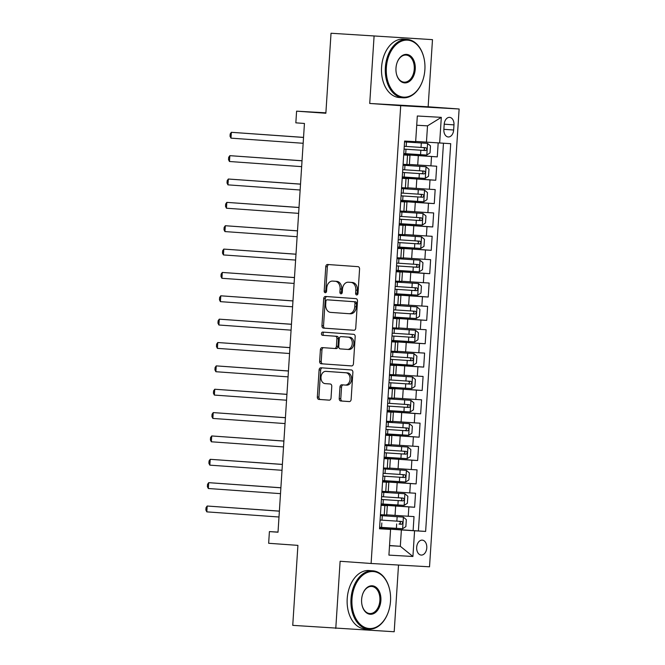 <?xml version="1.0" encoding="UTF-8"?>
<svg xmlns="http://www.w3.org/2000/svg" width="665" height="665" viewBox="0 0 665 665"><rect width="100%" height="100%" fill="white"/><g stroke="black" fill="none" stroke-linecap="round" stroke-linejoin="round"><path stroke-width="1" d="M356.698 294.952A1.604 1.189 -86.7 0 0 356.714 294.952A1.604 1.189 -86.7 0 0 357.986 293.431L359.566 269.076A2.294 1.696 -86.7 0 0 358.019 266.657L327.604 264.495A2.294 1.696 -86.7 0 0 327.587 264.495A2.294 1.696 -86.7 0 0 325.767 266.665L324.196 291.029A1.604 1.189 -86.7 0 0 325.268 292.716A1.604 1.189 -86.7 0 0 325.285 292.716A1.604 1.189 -86.7 0 0 326.557 291.195L326.764 288.045A7.348 5.42 -86.7 0 1 332.583 281.087A7.348 5.42 -86.7 0 1 332.641 281.087L335.177 281.27A7.348 5.42 -86.7 0 1 340.114 288.992L339.906 292.143A1.604 1.189 -86.7 0 0 340.987 293.83A1.604 1.189 -86.7 0 0 340.995 293.839A1.604 1.189 -86.7 0 0 342.276 292.317L342.475 289.159A7.348 5.42 -86.7 0 1 348.302 282.209A7.348 5.42 -86.7 0 1 348.36 282.209L350.896 282.392A7.348 5.42 -86.7 0 1 355.825 290.115L355.625 293.265A1.604 1.189 -86.7 0 0 356.698 294.952M426.78 547.894A7.49 5.062 94.1 0 0 422.267 540.13A7.49 5.062 94.1 0 0 416.681 547.32A7.49 5.062 94.1 0 0 421.203 555.076A7.49 5.062 94.1 0 0 426.78 547.894M339.225 398.568A2.294 1.696 -86.7 0 0 340.763 400.978L349.3 401.585A2.294 1.696 -86.7 0 0 349.316 401.585A2.294 1.696 -86.7 0 0 351.137 399.416L352.882 372.358A2.294 1.696 -86.7 0 0 351.344 369.948L320.929 367.778A2.294 1.696 -86.7 0 0 320.912 367.778A2.294 1.696 -86.7 0 0 319.092 369.956L317.338 397.005A2.294 1.696 -86.7 0 0 318.884 399.416L329.192 400.155A2.294 1.696 -86.7 0 0 329.208 400.155A2.294 1.696 -86.7 0 0 331.029 397.978L331.777 386.407A2.294 1.696 -86.7 0 0 330.231 383.988L325.119 383.622A6.143 4.53 -86.7 0 1 320.996 377.205A6.143 4.53 -86.7 0 1 325.867 371.353A6.143 4.53 -86.7 0 1 325.916 371.361L345.941 372.782A6.143 4.53 -86.7 0 1 350.064 379.208A6.143 4.53 -86.7 0 1 345.193 385.052A6.143 4.53 -86.7 0 1 345.143 385.052L341.81 384.811A2.294 1.696 -86.7 0 0 341.793 384.811A2.294 1.696 -86.7 0 0 339.973 386.988L339.225 398.568L340.796 398.651A2.294 1.696 -86.7 0 0 342.342 401.07L349.532 401.577M374.071 36.317L369.723 103.466L428.144 106.791L432.483 39.642L331.029 33.25L325.858 113.25L296.59 111.163L295.842 122.842L304.445 123.457L278.012 532.216L269.408 531.601L268.652 543.28L297.912 545.367L292.741 625.358L394.195 631.75L398.51 565.034M369.723 103.466L400.712 105.669L371.103 563.479L340.123 561.268L335.775 628.425M353.905 330.281A2.294 1.696 -86.7 0 0 353.921 330.281A2.294 1.696 -86.7 0 0 355.742 328.111L357.496 301.054A2.294 1.696 -86.7 0 0 355.95 298.643L325.534 296.474A2.294 1.696 -86.7 0 0 325.518 296.474A2.294 1.696 -86.7 0 0 323.697 298.651L321.951 325.7A2.294 1.696 -86.7 0 0 323.489 328.119L353.946 330.281M355.185 336.706L353.439 363.763A2.294 1.696 -86.7 0 1 351.619 365.933A2.294 1.696 -86.7 0 0 351.619 365.933L321.187 363.772A2.294 1.696 -86.7 0 1 319.641 361.353L320.397 349.773A2.294 1.696 -86.7 0 1 322.217 347.604A2.294 1.696 -86.7 0 0 322.217 347.604L334.57 348.485A2.294 1.696 -86.7 0 0 334.586 348.485A2.294 1.696 -86.7 0 0 336.407 346.307L336.897 338.626A2.294 1.696 -86.7 0 0 335.36 336.216L322.517 335.301A1.604 1.189 -86.7 0 1 321.436 333.622A1.604 1.189 -86.7 0 1 322.716 332.093A1.604 1.189 -86.7 0 0 322.716 332.093L353.647 334.296A2.294 1.696 -86.7 0 1 355.185 336.706M331.029 33.25L432.483 39.642M379.565 528.21L413.115 530.604L414.021 516.589L408.252 516.256L408.859 506.913L381.07 505.026M381.078 504.851L414.619 507.245L415.525 493.231L409.765 492.898L410.372 483.555L382.575 481.668M382.591 481.502L416.132 483.887L417.038 469.872L411.278 469.54L411.884 460.197L384.087 458.31M384.096 458.143L417.645 460.529L418.551 446.514L412.79 446.182L413.389 436.839L385.6 434.952M385.609 434.785L419.15 437.171L420.056 423.156L414.295 422.832L414.902 413.489L387.105 411.593M387.121 411.427L420.662 413.813L421.568 399.798L415.808 399.474L416.415 390.131L388.618 388.244M388.634 388.069L422.175 390.455L423.081 376.44L417.321 376.116L417.919 366.772L390.131 364.885M390.139 364.711L423.688 367.097L424.594 353.082L418.825 352.758L419.432 343.414L391.643 341.527M391.652 341.353L425.193 343.738L426.099 329.724L420.338 329.399L420.945 320.056L393.148 318.169M393.165 317.995L426.706 320.38L427.612 306.365L421.851 306.041L422.45 296.698L394.661 294.811M394.669 294.637L428.218 297.022L429.125 283.007L423.364 282.683L423.962 273.34L396.174 271.453M396.182 271.278L429.723 273.672L430.629 259.658L424.869 259.325L425.475 249.982L397.678 248.095M397.695 247.92L431.236 250.314L432.142 236.299L426.381 235.967L426.988 226.624L399.191 224.737M399.2 224.562L432.749 226.956L433.655 212.941L427.894 212.609L428.493 203.266L400.704 201.379M400.712 201.212L434.262 203.598L435.168 189.583L429.399 189.251L430.006 179.907L402.217 178.02M402.225 177.854L435.766 180.24L436.672 166.225L409.382 164.455M408.252 516.256L386.731 514.818M409.765 492.898L388.235 491.46M411.278 469.54L389.748 468.102M412.79 446.182L391.261 444.744M414.295 422.832L392.766 421.386M415.808 399.474L394.279 398.027M417.321 376.116L395.791 374.669M418.825 352.758L397.304 351.311M420.338 329.399L398.809 327.953M421.851 306.041L400.322 304.595M423.364 282.683L401.835 281.245M424.869 259.325L403.339 257.887M426.381 235.967L404.852 234.529M427.894 212.609L406.365 211.171M429.399 189.251L407.878 187.813M444.195 124.322L443.863 129.459A7.257 4.904 94.1 0 0 448.235 136.973A7.257 4.904 94.1 0 0 453.646 130.016L453.979 124.879A7.257 4.904 94.1 0 0 449.598 117.364A7.257 4.904 94.1 0 0 444.195 124.322M400.712 105.669L459.124 108.994L429.524 566.804L371.103 563.479M413.115 530.604L425.633 531.418L450.704 143.682L415.675 141.437M425.633 531.418L414.578 530.786L412.915 556.48L388.917 555.117L390.579 529.423L379.532 528.791L404.603 141.055L415.658 141.687L417.321 115.993L441.311 117.356L439.656 143.05M381.053 505.192L387.321 505.666L381.045 505.334M382.566 481.834L388.834 482.308L382.558 481.975M384.079 458.476L390.338 458.95L384.071 458.617M385.584 435.118L391.851 435.592L385.575 435.259M387.097 411.76L393.364 412.234L387.088 411.901M388.609 388.402L394.869 388.875L388.601 388.543M390.122 365.043L396.382 365.517L390.114 365.185M391.627 341.685L397.894 342.159L391.619 341.827M393.14 318.327L399.399 318.801L393.131 318.469M394.653 294.969L400.912 295.443L394.644 295.119M396.157 271.611L402.425 272.085L396.149 271.761M397.67 248.253L403.938 248.735L397.662 248.402M399.183 224.895L405.442 225.377L399.175 225.044M400.696 201.545L406.955 202.019L400.679 201.686M402.2 178.187L408.468 178.661L402.192 178.328M403.738 154.496L437.279 156.882L403.722 154.662M403.713 154.829L409.973 155.302L403.705 154.97M409.973 155.302L409.374 164.646L403.098 164.313M380.447 514.677L386.714 515.009L387.321 505.666M381.951 491.319L388.227 491.651L388.834 482.308M383.464 467.961L389.74 468.293L390.338 458.95M384.977 444.602L391.244 444.935L391.851 435.592M386.481 421.244L392.757 421.577L393.364 412.234M387.994 397.886L394.27 398.219L394.869 388.875M389.507 374.528L395.775 374.861L396.382 365.517M391.02 351.17L397.288 351.502L397.894 342.159M392.525 327.812L398.8 328.144L399.399 318.801M394.037 304.462L400.305 304.786L400.912 295.443M395.55 281.104L401.818 281.428L402.425 272.085M397.055 257.746L403.331 258.078L403.938 248.735M398.568 234.388L404.844 234.72L405.442 225.377M400.081 211.029L406.348 211.362L406.955 202.019M401.585 187.671L407.861 188.004L408.468 178.661M435.766 180.24L430.006 179.907M434.262 203.598L428.493 203.266M432.749 226.956L426.988 226.624M431.236 250.314L425.475 249.982M429.723 273.672L423.962 273.34M428.218 297.022L422.45 296.698M426.706 320.38L420.945 320.056M425.193 343.738L419.432 343.414M423.688 367.097L417.919 366.772M422.175 390.455L416.415 390.131M420.662 413.813L414.902 413.489M419.15 437.171L413.389 436.839M417.645 460.529L411.884 460.197M416.132 483.887L410.372 483.555M414.619 507.245L408.859 506.913M418.401 530.903L443.464 143.274M437.279 156.882L438.177 142.958M389.54 545.524L400.322 546.289L401.377 529.938L379.557 528.384M426.448 142.202L427.512 125.851L416.722 125.236M428.144 106.791L459.124 108.994M278.02 532.091L269.408 531.601M325.883 112.834L296.59 111.163M389.532 545.674L400.322 546.289L412.915 556.48M379.549 528.542L390.579 529.423M401.377 529.938L414.578 530.786M427.512 125.851L441.311 117.356M357.529 294.587A1.604 1.189 -86.7 0 1 357.196 293.356L357.404 290.198A7.348 5.42 -86.7 0 0 352.475 282.484L350.896 282.392M349.823 282.293A7.348 5.42 -86.7 0 1 349.881 282.293A7.348 5.42 -86.7 0 1 349.94 282.301L352.475 282.484M334.113 281.17A7.348 5.42 -86.7 0 1 334.163 281.179A7.348 5.42 -86.7 0 1 334.221 281.179L336.756 281.362A7.348 5.42 -86.7 0 1 341.694 289.084L341.486 292.234A1.604 1.189 -86.7 0 0 341.81 293.473M328.951 264.587A2.294 1.696 -86.7 0 0 327.346 266.756L325.775 291.12A1.604 1.189 -86.7 0 0 326.099 292.351M326.881 296.573A2.294 1.696 -86.7 0 0 325.276 298.743L323.531 325.792A2.294 1.696 -86.7 0 0 325.069 328.202L354.146 330.272M354.969 303.406A1.604 1.189 -86.7 0 0 353.888 301.719L327.188 299.824A1.604 1.189 -86.7 0 0 327.18 299.815A1.604 1.189 -86.7 0 0 325.9 301.336L325.684 304.661A7.348 5.42 -86.7 0 0 330.621 312.384L348.867 313.689A7.348 5.42 -86.7 0 0 348.925 313.689A7.348 5.42 -86.7 0 0 354.753 306.731L354.969 303.406L356.548 303.498A1.604 1.189 -86.7 0 0 355.467 301.81L353.888 301.719M328.751 299.907L328.768 299.907A1.604 1.189 -86.7 0 0 328.743 299.907A1.604 1.189 -86.7 0 0 328.751 299.907L355.467 301.81M348.984 313.689L350.447 313.772A7.348 5.42 -86.7 0 0 350.505 313.78A7.348 5.42 -86.7 0 0 356.332 306.823L354.753 306.731M356.548 303.498L356.332 306.823M351.835 365.925L321.187 363.772M323.572 347.704A2.294 1.696 -86.7 0 0 321.968 349.865L321.22 361.444A2.294 1.696 -86.7 0 0 322.766 363.855M334.603 348.485L336.149 348.576A2.294 1.696 -86.7 0 0 336.166 348.576A2.294 1.696 -86.7 0 0 337.986 346.399L338.477 338.718A2.294 1.696 -86.7 0 0 336.939 336.307L322.517 335.301M324.104 332.192A1.604 1.189 -86.7 0 0 323.015 333.838A1.604 1.189 -86.7 0 0 324.096 335.393M347.363 349.391A6.143 4.53 -86.7 0 0 347.413 349.399A6.143 4.53 -86.7 0 0 352.284 343.547A6.143 4.53 -86.7 0 0 348.161 337.13L341.103 336.623A2.294 1.696 -86.7 0 0 341.087 336.623A2.294 1.696 -86.7 0 0 339.266 338.801L338.768 346.482A2.294 1.696 -86.7 0 0 340.314 348.892L347.363 349.391M347.463 349.399L348.942 349.482A6.143 4.53 -86.7 0 0 348.992 349.482A6.143 4.53 -86.7 0 0 353.863 343.639A6.143 4.53 -86.7 0 0 349.74 337.222L348.161 337.13M342.65 336.714A2.294 1.696 -86.7 0 1 342.666 336.714A2.294 1.696 -86.7 0 0 342.666 336.714L349.74 337.222M343.148 384.91A2.294 1.696 -86.7 0 0 341.552 387.072L340.796 398.651M345.243 385.06L346.723 385.143A6.143 4.53 -86.7 0 0 346.773 385.143A6.143 4.53 -86.7 0 0 351.644 379.299A6.143 4.53 -86.7 0 0 347.521 372.874L345.941 372.782M327.396 371.444A6.143 4.53 -86.7 0 1 327.446 371.444A6.143 4.53 -86.7 0 1 327.496 371.452L347.521 372.874M322.267 367.878A2.294 1.696 -86.7 0 0 320.671 370.039L318.917 397.096A2.294 1.696 -86.7 0 0 320.464 399.507L329.424 400.147M403.796 153.557L426.731 155.061L430.039 152.9L430.488 145.893L427.479 143.382L404.553 141.878M427.479 143.382L404.553 141.853M303.548 137.389L231.362 132.31L230.979 138.145L303.165 143.283M404.079 149.118L425.617 150.539C427.179 149.692 427.238 148.761 425.8 147.738L404.262 146.317M423.322 147.564C425.06 148.603 424.993 149.534 423.14 150.365L404.087 149.093M303.539 137.447L231.362 132.31L230.19 133.964L230.04 136.3L230.979 138.145M424.877 69.742A28.553 19.293 94.1 0 0 424.062 58.487A28.553 19.293 94.1 0 0 403.572 40.507A28.553 19.293 94.1 0 0 386.357 67.547A28.553 19.293 94.1 0 0 399.781 96.284A28.553 19.293 94.1 0 0 422.433 81.313A28.553 19.293 94.1 0 0 424.877 69.742M422.383 81.446A29.26 19.767 -85.9 0 1 422.333 81.587A29.26 19.767 -85.9 0 1 403.023 97.797A29.26 19.767 -85.9 0 1 385.368 67.489A29.26 19.767 -85.9 0 1 407.18 39.426A29.26 19.767 -85.9 0 1 423.996 58.204A29.26 19.767 -85.9 0 1 424.029 58.345M415.243 69.193A14.281 9.643 -85.9 0 1 406.639 82.718A14.281 9.643 -85.9 0 1 396.398 73.724A14.281 9.643 -85.9 0 1 395.983 68.096A14.281 9.643 -85.9 0 1 397.204 62.31A14.281 9.643 -85.9 0 1 408.534 54.829A14.281 9.643 -85.9 0 1 415.243 69.193M396.365 73.582A13.574 9.169 94.1 0 0 404.137 82.152A13.574 9.169 94.1 0 0 414.253 69.135A13.574 9.169 94.1 0 0 406.066 55.07A13.574 9.169 94.1 0 0 397.155 62.452M403.023 97.797L399.233 97.522A29.26 19.767 -85.9 0 1 381.577 67.215A29.26 19.767 -85.9 0 1 403.389 39.152L407.18 39.426M390.513 601.127A28.553 19.293 94.1 0 0 389.698 589.872A28.553 19.293 94.1 0 0 369.208 571.892A28.553 19.293 94.1 0 0 351.993 598.932A28.553 19.293 94.1 0 0 365.418 627.66A28.553 19.293 94.1 0 0 388.069 612.698A28.553 19.293 94.1 0 0 390.513 601.127M388.019 612.831A29.26 19.767 -85.9 0 1 387.969 612.972A29.26 19.767 -85.9 0 1 368.659 629.173A29.26 19.767 -85.9 0 1 351.004 598.866A29.26 19.767 -85.9 0 1 372.816 570.811A29.26 19.767 -85.9 0 1 389.632 589.589A29.26 19.767 -85.9 0 1 389.665 589.73M380.887 600.578A14.281 9.643 -85.9 0 1 372.275 614.103A14.281 9.643 -85.9 0 1 362.034 605.108A14.281 9.643 -85.9 0 1 361.619 599.481A14.281 9.643 -85.9 0 1 362.841 593.695A14.281 9.643 -85.9 0 1 374.171 586.214A14.281 9.643 -85.9 0 1 380.887 600.578M362.001 604.959A13.574 9.169 94.1 0 0 369.773 613.537A13.574 9.169 94.1 0 0 379.89 600.512A13.574 9.169 94.1 0 0 371.702 586.447A13.574 9.169 94.1 0 0 362.791 593.837M368.659 629.173L364.869 628.907A29.26 19.767 -85.9 0 1 347.213 598.6A29.26 19.767 -85.9 0 1 369.025 570.537L372.816 570.811M402.283 176.915L425.218 178.419L428.526 176.258L428.983 169.251L425.974 166.74L403.04 165.236M425.974 166.74L403.04 165.211M302.035 160.747L229.849 155.668L229.467 161.504L301.652 166.641M402.574 172.476L424.104 173.898C425.667 173.05 425.725 172.119 424.287 171.096L402.757 169.666M421.81 170.913C423.547 171.961 423.489 172.892 421.627 173.723L402.574 172.451M302.035 160.805L229.849 155.668L228.677 157.322L228.527 159.658L229.467 161.504M400.771 200.265L423.705 201.778L427.013 199.616L427.47 192.609L424.461 190.099L401.527 188.594M424.461 190.099L401.535 188.569M300.522 184.105L228.336 179.026L227.962 184.862L300.139 189.999M401.062 195.834L422.599 197.256C424.154 196.408 424.22 195.477 422.782 194.454L401.244 193.025M420.305 194.271C422.034 195.319 421.976 196.25 420.122 197.081L401.062 195.809M300.522 184.163L228.336 179.026L227.172 180.681L227.023 183.016L227.962 184.862M422.948 213.457L400.022 211.944L422.948 213.457L425.957 215.967L425.509 222.975L422.283 225.078L423.023 213.515M422.283 225.078L399.266 223.623M299.017 207.463L226.823 202.376L226.449 208.22L298.635 213.357M399.549 219.184L421.086 220.614C422.649 219.766 422.707 218.835 421.269 217.804L399.732 216.383M418.792 217.63C420.529 218.677 420.463 219.608 418.609 220.431L399.549 219.167M299.009 207.522L226.823 202.376L225.659 204.039L225.51 206.374L226.449 208.22M421.444 236.806L398.51 235.302L421.444 236.806L424.445 239.325L423.996 246.333L420.77 248.436L421.519 236.873M420.77 248.436L397.753 246.981M297.504 230.822L225.319 225.734L224.936 231.578L297.122 236.715M398.044 242.542L419.573 243.972C421.136 243.124 421.194 242.193 419.756 241.162L398.219 239.741M417.279 240.988C419.017 242.035 418.958 242.966 417.096 243.789L398.044 242.525M297.496 230.871L225.319 225.734L224.147 227.397L223.997 229.733L224.936 231.578M419.931 260.165L396.997 258.66L419.931 260.165L422.94 262.683L422.483 269.691L419.258 271.794L420.006 260.231M419.258 271.794L396.24 270.339M295.992 254.18L223.806 249.092L223.432 254.936L295.609 260.073M396.531 265.9L418.069 267.33C419.623 266.482 419.682 265.551 418.243 264.52L396.714 263.099M415.766 264.346C417.504 265.393 417.445 266.324 415.592 267.147L396.531 265.875M295.992 254.23L223.806 249.092L222.642 250.755L222.484 253.091L223.432 254.936M418.418 283.523L395.492 282.018L418.418 283.523L421.427 286.041L420.97 293.049L417.745 295.152L418.493 283.589M417.745 295.152L394.736 293.697M294.479 277.538L222.293 272.451L221.919 278.294L294.105 283.431M395.018 289.258L416.556 290.68C418.11 289.84 418.177 288.909 416.739 287.879L395.201 286.457M414.262 287.704C415.991 288.743 415.933 289.682 414.079 290.505L395.018 289.233M294.479 277.588L222.293 272.451L221.129 274.113L220.98 276.449L221.919 278.294M416.905 306.881L393.979 305.376L416.905 306.881L419.914 309.4L419.465 316.407L416.24 318.51L416.988 306.947M416.24 318.51L393.223 317.055M292.974 300.888L220.788 295.809L220.406 301.652L292.592 306.789M393.505 312.617L415.043 314.038C416.606 313.198 416.664 312.259 415.226 311.237L393.688 309.815M412.749 311.062C414.486 312.101 414.42 313.04 412.566 313.863L393.514 312.592M292.966 300.946L220.788 295.809L219.616 297.471L219.467 299.807L220.406 301.652M415.401 330.239L392.466 328.734L415.401 330.239L418.41 332.758L417.953 339.765L414.727 341.868L415.475 330.306M414.727 341.868L391.71 340.413M291.461 324.246L219.275 319.167L218.893 325.01L291.079 330.148M392.001 335.975L413.53 337.396C415.093 336.557 415.151 335.617 413.713 334.595L392.184 333.173M411.236 334.42C412.973 335.459 412.915 336.399 411.061 337.222L392.001 335.95M291.461 324.304L219.275 319.167L218.112 320.829L217.954 323.165L218.893 325.01M390.205 363.772L413.131 365.276L416.44 363.123L416.897 356.116L413.888 353.597L390.954 352.093M413.888 353.597L390.962 352.068M289.948 347.604L217.763 342.525L217.388 348.36L289.566 353.506M390.488 359.333L412.026 360.754C413.58 359.915 413.647 358.975 412.209 357.953L390.671 356.531M409.731 357.778C411.46 358.817 411.402 359.757 409.549 360.58L390.488 359.308M289.948 347.662L217.763 342.525L216.599 344.187L216.449 346.523L217.388 348.36M412.375 376.955L389.449 375.451L412.375 376.955L415.384 379.474L414.935 386.481L411.71 388.576L412.458 377.022M411.71 388.576L388.693 387.13M288.444 370.962L216.25 365.883L215.876 371.718L288.061 376.856M388.975 382.691L410.513 384.112C412.076 383.273 412.134 382.333 410.696 381.311L389.158 379.89M408.219 381.136C409.956 382.175 409.889 383.115 408.036 383.938L388.983 382.666M288.435 371.02L216.25 365.883L215.086 367.546L214.936 369.881L215.876 371.718M410.87 400.313L387.936 398.809L410.87 400.313L413.871 402.832L413.422 409.84L410.197 411.934L410.945 400.372M410.197 411.934L387.18 410.488M286.931 394.32L214.745 389.241L214.363 395.077L286.549 400.214M387.471 406.049L409 407.47C410.563 406.631 410.621 405.692 409.183 404.669L387.645 403.248M406.706 404.495C408.443 405.534 408.385 406.465 406.523 407.296L387.471 406.024M286.923 394.378L214.745 389.241L213.573 390.904L213.423 393.231L214.363 395.077M409.357 423.672L386.423 422.167L409.357 423.672L412.367 426.182L411.909 433.189L408.684 435.292L409.432 423.73M408.684 435.292L385.667 433.846M285.418 417.678L213.232 412.599L212.858 418.435L285.036 423.572M385.958 429.407L407.495 430.829C409.05 429.981 409.108 429.05 407.67 428.027L386.141 426.606M405.193 427.853C406.93 428.892 406.872 429.823 405.018 430.654L385.958 429.382M285.418 417.736L213.232 412.599L212.069 414.253L211.911 416.589L212.858 418.435M407.844 447.03L384.919 445.525L407.844 447.03L410.854 449.54L410.405 456.547L407.171 458.651L407.919 447.088M407.171 458.651L384.162 457.204M283.905 441.036L211.719 435.957L211.345 441.793L283.531 446.93M384.445 452.765L405.983 454.187C407.537 453.339 407.603 452.408 406.165 451.385L384.628 449.964M403.688 451.202C405.417 452.25 405.359 453.181 403.505 454.012L384.445 452.74M283.905 441.095L211.719 435.957L210.556 437.612L210.406 439.947L211.345 441.793M406.34 470.388L383.406 468.883L406.34 470.388L409.341 472.898L408.892 479.906L405.667 482.009L406.415 470.446M405.667 482.009L382.649 480.562M282.401 464.394L210.215 459.315L209.832 465.151L282.018 470.288M382.94 476.123L404.47 477.545C406.032 476.697 406.091 475.766 404.653 474.744L383.115 473.314M402.175 474.561C403.913 475.608 403.846 476.539 401.993 477.37L382.94 476.098M282.392 464.453L210.215 459.315L209.043 460.97L208.893 463.306L209.832 465.151M404.827 493.746L381.893 492.233L404.827 493.746L407.836 496.256L407.379 503.264L404.154 505.367L404.902 493.804M404.154 505.367L381.136 503.912M280.888 487.753L208.702 482.665L208.328 488.509L280.505 493.646M381.427 499.482L402.965 500.903C404.519 500.055 404.578 499.124 403.14 498.102L381.61 496.672M400.663 497.919C402.4 498.966 402.342 499.897 400.488 500.728L381.427 499.457M280.888 487.811L208.702 482.665L207.538 484.328L207.38 486.664L208.328 488.509M403.314 517.104L380.38 515.591L403.314 517.104L406.323 519.614L405.866 526.622L402.641 528.725L403.389 517.162M402.641 528.725L379.632 527.27M279.375 511.111L207.189 506.023L206.815 511.867L278.992 517.004M399.158 521.277C400.887 522.324 400.829 523.255 398.975 524.078L401.452 524.261C403.007 523.413 403.073 522.482 401.635 521.451L380.097 520.03M279.375 511.169L207.189 506.023L206.025 507.686L205.876 510.022L206.815 511.867M395.052 515.408L395.658 506.065M396.564 492.05L397.171 482.707M398.077 468.692L398.676 459.349M399.582 445.334L400.189 435.991M401.095 421.976L401.702 412.632M402.608 398.618L403.214 389.274M404.121 375.268L404.719 365.925M405.625 351.91L406.232 342.566M407.138 328.552L407.745 319.208M408.651 305.193L409.249 295.85M410.155 281.835L410.762 272.492M411.668 258.477L412.275 249.134M413.181 235.119L413.788 225.776M414.694 211.761L415.293 202.418M416.199 188.403L416.805 179.06M417.711 165.045L418.318 155.701M406.913 164.529L407.52 155.186M384.254 514.893L384.86 505.55M385.767 491.535L386.373 482.192M387.279 468.177L387.886 458.833M388.792 444.819L389.391 435.475M390.297 421.46L390.904 412.117M391.81 398.102L392.416 388.759M393.323 374.744L393.921 365.401M394.827 351.386L395.434 342.043M396.34 328.036L396.947 318.693M397.853 304.678L398.46 295.335M399.366 281.32L399.964 271.977M400.87 257.962L401.477 248.619M402.383 234.604L402.99 225.26M403.896 211.246L404.495 201.902M405.401 187.887L406.007 178.544M430.912 165.893L431.519 156.549M444.203 124.18L453.979 124.879M443.871 129.326L453.646 130.016M357.404 290.198L355.825 290.115M349.94 282.301L348.36 282.209M341.486 292.234L339.906 292.143M341.694 289.084L340.114 288.992M336.756 281.362L335.177 281.27M334.221 281.179L332.641 281.087M325.775 291.12L324.196 291.029M327.346 266.756L325.767 266.665M357.196 293.356L355.625 293.265M325.069 328.202L323.489 328.119M323.531 325.792L321.951 325.7M325.276 298.743L323.697 298.651M321.22 361.444L319.641 361.353M321.968 349.865L320.397 349.773M337.986 346.399L336.407 346.307M338.477 338.718L336.897 338.626M336.939 336.307L335.36 336.216M341.552 387.072L339.973 386.988M327.496 371.452L325.916 371.361M320.464 399.507L318.884 399.416M318.917 397.096L317.338 397.005M320.671 370.039L319.092 369.956M342.342 401.07L340.763 400.978M426.814 155.003L427.562 143.441M406.174 146.441L406.465 142.002M405.708 153.681L405.999 149.243M421.028 147.431L421.311 142.992M420.554 154.671L420.845 150.232M423.14 150.365L425.617 150.539M425.301 178.361L426.049 166.799M404.669 169.799L404.952 165.361M404.195 177.04L404.486 172.601M419.515 170.789L419.798 166.35M419.041 178.029L419.332 173.59M421.627 173.723L424.104 173.898M423.788 201.719L424.536 190.157M403.156 193.158L403.447 188.719M402.691 200.398L402.973 195.959M418.002 194.147L418.293 189.708M417.537 201.387L417.82 196.948M420.122 197.081L422.599 197.256M401.643 216.516L401.934 212.077M401.178 223.756L401.469 219.317M416.49 217.505L416.78 213.066M416.024 224.745L416.315 220.306M418.609 220.431L421.086 220.614M400.139 239.874L400.421 235.435M399.665 247.114L399.956 242.675M414.985 240.863L415.268 236.424M414.511 248.103L414.802 243.664M417.096 243.789L419.573 243.972M398.626 263.232L398.909 258.793M398.16 270.472L398.443 266.033M413.472 264.221L413.755 259.782M413.007 271.461L413.289 267.022M415.592 267.147L418.069 267.33M397.113 286.59L397.404 282.151M396.648 293.83L396.93 289.391M411.959 287.579L412.25 283.14M411.494 294.819L411.776 290.381M414.079 290.505L416.556 290.68M395.6 309.94L395.891 305.509M395.135 317.188L395.426 312.75M410.455 310.937L410.737 306.499M409.981 318.178L410.272 313.739M412.566 313.863L415.043 314.038M394.096 333.298L394.378 328.859M393.622 340.538L393.913 336.108M408.942 334.287L409.224 329.857M408.476 341.536L408.759 337.097M411.061 337.222L413.53 337.396M413.214 365.226L413.963 353.664M392.583 356.656L392.874 352.217M392.117 363.896L392.4 359.457M407.429 357.645L407.72 353.206M406.963 364.885L407.246 360.455M409.549 360.58L412.026 360.754M391.07 380.014L391.361 375.575M390.604 387.254L390.895 382.816M405.916 381.003L406.207 376.565M405.451 388.244L405.741 383.805M408.036 383.938L410.513 384.112M389.565 403.372L389.848 398.934M389.091 410.613L389.382 406.174M404.411 404.362L404.694 399.923M403.938 411.602L404.229 407.163M406.523 407.296L409 407.47M388.052 426.731L388.335 422.292M387.587 433.971L387.87 429.532M402.899 427.72L403.19 423.281M402.433 434.96L402.716 430.521M405.018 430.654L407.495 430.829M386.54 450.089L386.831 445.65M386.074 457.329L386.357 452.89M401.386 451.078L401.677 446.639M400.92 458.318L401.203 453.879M403.505 454.012L405.983 454.187M385.035 473.447L385.318 469.008M384.561 480.687L384.852 476.248M399.881 474.436L400.164 469.997M399.407 481.676L399.698 477.237M401.993 477.37L404.47 477.545M383.522 496.805L383.805 492.366M383.048 504.045L383.339 499.606M398.368 497.794L398.651 493.355M397.903 505.034L398.185 500.595M400.488 500.728L402.965 500.903M382.009 520.163L382.3 515.724M381.544 527.403L381.826 522.964M396.855 521.152L397.146 516.713M396.39 528.392L396.673 523.954M398.975 524.078L401.452 524.261M349.881 282.293L348.302 282.209M334.163 281.179L332.583 281.087M350.505 313.78L348.925 313.689M336.166 348.576L334.586 348.485M348.992 349.482L347.413 349.399M346.773 385.143L345.193 385.052M327.446 371.444L325.867 371.353"/></g></svg>
